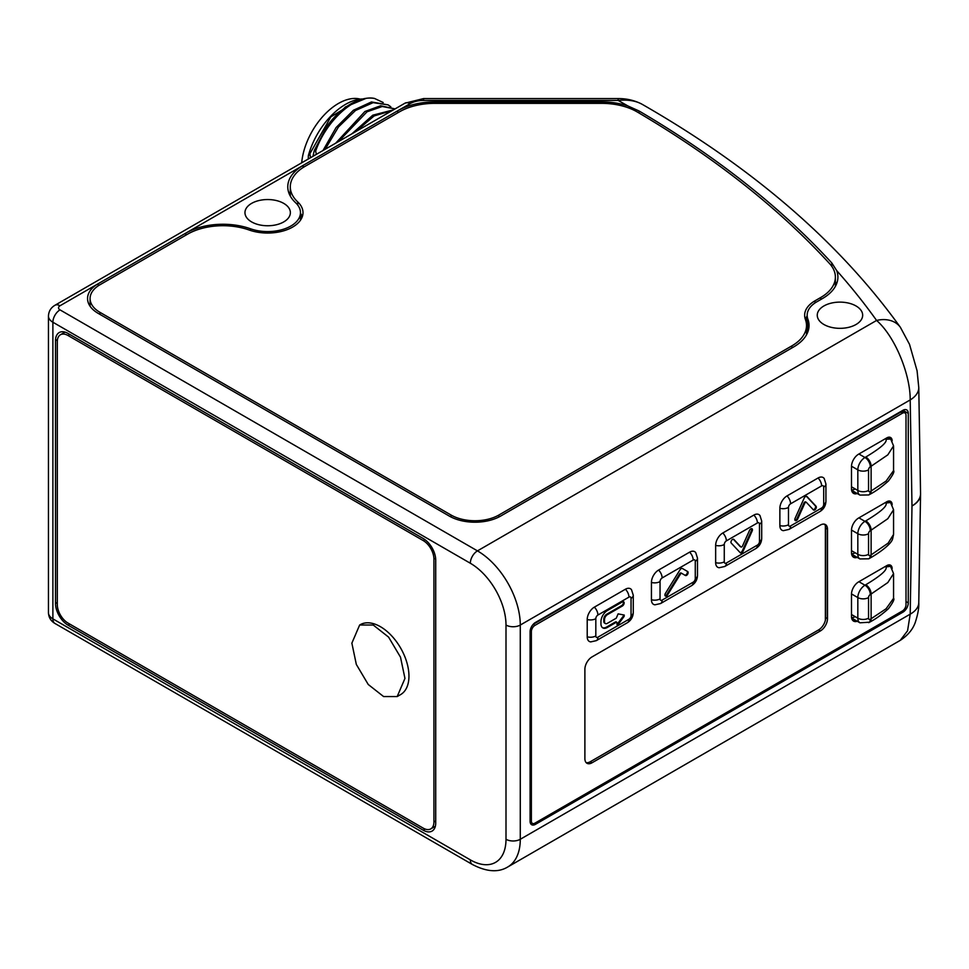 <?xml version="1.0" encoding="UTF-8"?>
<svg xmlns="http://www.w3.org/2000/svg" width="969" height="969" viewBox="0 0 969 969"><rect width="100%" height="100%" fill="white"/><g stroke="black" fill="none" stroke-linecap="round" stroke-linejoin="round"><path stroke-width="1.45" d="M300.463 220.217L300.463 212.647A32.801 18.932 0 0 1 283.651 229.181A32.801 18.932 0 0 1 250.462 228.769A52.471 30.293 0 0 0 185.806 233.129L98.196 283.711A36.325 20.979 0 0 0 87.549 298.549A36.325 20.979 0 0 0 98.196 313.375L449.277 516.065A36.325 20.979 0 0 0 500.646 516.065L793.672 346.926A52.471 30.293 0 0 0 809.042 325.511A52.471 30.293 0 0 0 807.88 319.176L807.88 331.834M627.876 105.948A1128.812 651.713 0 0 0 618.137 100.437L423.574 100.437A19.174 11.071 0 0 0 410.02 103.683L397.738 110.769A52.471 30.293 180 0 1 434.851 101.902L601.652 101.902A52.471 30.293 180 0 1 627.876 105.948L639.08 110.999A1130.641 652.767 180 0 1 831.79 262.95L836.671 270.569A52.471 30.293 0 0 1 837.906 277.086A52.471 30.293 0 0 1 822.536 298.513L816.77 301.843A32.801 18.932 0 0 0 807.165 315.228A32.801 18.932 0 0 0 807.88 319.176M823.904 324.494A22.711 13.106 0 0 0 848.711 327.328A22.711 13.106 0 0 0 862.664 315.143A22.711 13.106 0 0 0 856.015 305.962A22.711 13.106 0 0 0 831.329 303.103A22.711 13.106 0 0 0 817.255 315.143A22.711 13.106 0 0 0 823.904 324.494M397.738 112.828L397.738 110.769L303.152 165.384A52.471 30.293 0 0 0 287.781 186.811A52.471 30.293 0 0 0 295.581 202.703A32.801 18.932 0 0 1 300.463 212.647M251.613 221.913A22.711 13.106 0 0 0 276.419 224.747A22.711 13.106 0 0 0 290.373 212.562A22.711 13.106 0 0 0 283.723 203.381A22.711 13.106 0 0 0 259.05 200.522A22.711 13.106 0 0 0 244.963 212.562A22.711 13.106 0 0 0 251.613 221.913M836.477 284.087A52.471 30.293 0 0 0 835.387 281.809M807.637 332.464A32.801 18.932 180 0 1 807.165 329.242L807.165 315.228M90.081 304.872A36.325 20.979 0 0 0 89.645 305.55M290.3 191.535A52.471 30.293 0 0 0 289.198 193.812M302.001 217.456A37.839 21.851 0 0 0 300.463 215.748M807.165 318.341A37.839 21.851 0 0 0 805.614 320.061M642.047 104.24L642.011 104.216A10.09 3.27 -61.1 0 0 642.011 104.216L642.011 104.216C635.785 100.752 627.815 99.48 618.137 100.437L618.137 98.584C626.664 98.511 634.622 100.388 642.011 104.216M920.55 494.069A29.264 16.57 0.9 0 1 920.55 494.541A29.264 29.264 0 0 0 920.55 493.572A29.264 17.212 179 0 1 911.986 506A29.264 16.57 0.9 0 0 920.55 494.541L918.769 602.682A29.264 16.57 -179.1 0 1 910.206 614.152L907.565 630.783L900.262 640.364L507.732 866.989A60.55 34.957 60 0 0 520.28 839.275A10.09 5.826 180 0 1 506 839.275A50.461 29.131 60 0 1 470.328 859.866L52.883 618.864A15.141 8.745 180 0 1 48.45 612.687L48.45 316.051A15.141 8.745 0 0 0 52.883 322.229L52.883 618.864A10.09 5.826 -60 0 0 54.979 623.479C50.872 621.056 48.692 617.459 48.45 612.687M902.926 410.299L535.445 622.461A7.57 4.373 -60 0 0 530.091 631.727L530.091 821.252A7.57 4.373 -60 0 0 531.654 824.716A7.57 4.373 -60 0 0 535.445 824.34L902.926 612.166A7.57 4.373 -60 0 0 908.28 602.9L908.28 413.388L902.926 410.299A7.57 4.373 -60 0 1 906.718 409.923A7.57 4.373 -60 0 1 908.28 413.388M55.524 603.493A17.66 10.199 60 0 0 68.012 625.126L423.235 830.203A17.66 10.199 60 0 0 432.065 831.087A17.66 10.199 60 0 0 435.723 822.996L435.723 560.155A17.66 10.199 60 0 0 423.235 538.522L68.012 333.433A17.66 10.199 60 0 0 59.182 332.561A17.66 10.199 60 0 0 55.524 340.652L55.524 603.493L57.304 602.464M98.196 285.855L98.196 283.711L60.017 305.756A5.051 2.919 0 0 0 60.017 309.874L477.463 550.876A60.55 34.957 60 0 1 520.28 625.041L910.206 399.918C910.412 374.676 895.138 336.546 876.582 320.448A1128.812 651.713 0 0 0 836.671 270.569M903.205 411.958A5.051 2.919 120 0 0 900.649 412.188L533.18 624.339L900.649 412.188A5.051 2.919 -60 0 1 903.169 411.934L901.667 411.026M825.37 620.342L825.37 525.792L825.37 620.342M851.533 489.733A10.09 5.826 120 0 0 852.793 490.968L859.927 495.086A10.09 5.826 -60 0 1 857.831 490.459A7.57 4.373 0 0 0 868.539 490.459L868.539 469.868A2.519 1.453 -60 0 1 870.319 466.779L887.822 454.849L893.563 445.885L893.563 470.607L886.09 481.06L871.119 491.029L871.119 466.307A7.57 4.373 60 0 0 865.777 457.041C880.845 447.981 887.568 442.034 885.945 439.211L890.705 439.054L893.563 445.885M851.533 553.59A10.09 5.826 120 0 0 852.793 554.825L859.927 558.943A10.09 5.826 -60 0 1 857.831 554.316L857.831 533.725L851.485 530.055M869.132 622.401A7.57 4.373 -120 0 0 869.556 622.207L859.927 622.801L852.793 618.682A10.09 5.826 -60 0 1 851.533 617.447M887.87 565.121L890.705 566.768L893.563 573.6L893.563 598.321L886.09 608.774L871.119 618.743L871.119 594.021L887.822 582.563L893.563 573.6M887.87 501.264L890.705 502.911L893.563 509.742L893.563 534.464L888.173 543.1L871.119 554.886L871.119 530.164L887.822 518.706L893.563 509.742M887.87 437.407L890.184 438.666M851.63 489.878A10.09 5.826 120 0 0 855.155 488.921M855.155 616.635A10.09 5.826 -60 0 1 851.63 617.592M851.63 553.735A10.09 5.826 120 0 0 855.155 552.778M869.132 558.544A7.57 4.373 -120 0 0 869.556 558.35A7.57 4.373 -120 0 0 871.119 554.886L870.319 555.346A2.519 1.453 -60 0 1 868.539 554.316L868.539 533.725A7.57 4.373 0 0 1 857.831 533.725A10.09 5.826 -60 0 1 864.966 521.358L865.777 520.898C880.845 511.838 887.568 505.891 885.945 503.068L890.184 502.523M851.485 614.516L857.831 618.174L857.831 597.582A10.09 5.826 -60 0 1 864.966 585.215L865.777 584.755C880.845 575.695 887.568 569.76 885.945 566.926L890.184 566.38M902.43 413.218L534.936 625.38A5.051 2.919 120 0 0 531.375 631.57L531.375 821.082A5.051 2.919 120 0 0 532.417 823.384A5.051 2.919 120 0 0 534.936 823.141L902.43 610.967A5.051 2.919 120 0 0 906.003 604.789L906.003 415.277A5.051 2.919 120 0 0 904.961 412.964A5.051 2.919 120 0 0 902.43 413.218L900.165 411.898M753.834 515.084L722.789 532.998A10.09 5.826 120 0 0 715.655 545.365L715.655 562.662A10.09 5.826 120 0 0 719.168 567.737L724.788 566.477L755.832 548.563C759.526 546.177 761.489 542.785 761.707 538.389L761.707 521.08L759.975 515.581A10.09 5.826 120 0 0 753.834 515.084A7.57 4.373 -120 0 1 757.395 522.969L726.362 540.884A2.955 1.708 120 0 0 724.267 544.505L724.267 561.814A2.955 1.708 120 0 0 726.362 563.013L757.395 545.099A2.955 1.708 120 0 0 759.49 541.477L759.49 524.168A2.955 1.708 120 0 0 757.395 522.969M689.613 552.16L658.569 570.075A10.09 5.826 120 0 0 651.434 582.442L651.434 599.738A10.09 5.826 120 0 0 654.947 604.813L660.567 603.554L691.612 585.639C695.306 583.253 697.268 579.862 697.486 575.465L697.486 558.156L695.754 552.657A10.09 5.826 120 0 0 689.613 552.16A7.57 4.373 -120 0 1 693.174 560.046L662.13 577.96A2.955 1.708 120 0 0 660.046 581.582L660.046 598.89A2.955 1.708 120 0 0 662.13 600.09L693.174 582.175A2.955 1.708 120 0 0 695.27 578.554L695.27 561.245A2.955 1.708 120 0 0 693.174 560.046M625.393 589.237L594.348 607.151A10.09 5.826 120 0 0 587.214 619.518L587.214 636.815A10.09 5.826 120 0 0 590.727 641.89L596.347 640.642L627.391 622.716C631.085 620.33 633.048 616.938 633.266 612.541L633.266 595.232L631.534 589.746A10.09 5.826 120 0 0 625.393 589.237A7.57 4.373 -120 0 1 628.954 597.122L597.909 615.036A2.955 1.708 120 0 0 595.826 618.658L595.826 635.967A2.955 1.708 120 0 0 597.909 637.178L628.954 619.252A2.955 1.708 120 0 0 631.049 615.63L631.049 598.333A2.955 1.708 120 0 0 628.954 597.122M827.502 529.195L827.502 618.585A10.09 5.826 -60 0 1 820.368 630.952L592.023 762.785A10.09 5.826 -60 0 1 586.984 763.281A10.09 5.826 -60 0 1 584.888 758.666L584.888 669.264A10.09 5.826 -60 0 1 592.023 656.909L820.368 525.065A10.09 5.826 -60 0 1 825.418 524.568A10.09 5.826 -60 0 1 827.502 529.195L825.721 528.166L825.721 617.556L827.502 618.585M818.054 477.996L787.01 495.922A10.09 5.826 120 0 0 779.875 508.277L779.875 525.586A10.09 5.826 120 0 0 783.388 530.661L789.008 529.401L820.053 511.487C823.759 509.1 825.709 505.709 825.927 501.312L825.927 484.003L824.195 478.504A10.09 5.826 120 0 0 818.054 477.996A7.57 4.373 -120 0 1 821.615 485.893L790.583 503.807A7.57 4.373 -120 0 0 787.01 495.922M857.238 493.536A10.09 5.826 -60 0 1 853.568 493.391A10.09 5.826 -60 0 1 851.485 488.776L851.485 466.525A10.09 5.826 -60 0 1 858.619 454.17L886.805 437.891A7.57 4.373 -60 0 1 890.584 437.516A7.57 4.373 -60 0 1 892.158 440.871M857.238 557.393A10.09 5.826 -60 0 1 853.568 557.248A10.09 5.826 -60 0 1 851.485 552.633L851.485 530.382A10.09 5.826 -60 0 1 858.619 518.027L886.805 501.748A7.57 4.373 -60 0 1 890.584 501.373A7.57 4.373 -60 0 1 892.158 504.728M857.238 621.25A10.09 5.826 -60 0 1 853.568 621.105A10.09 5.826 -60 0 1 851.485 616.49L851.485 594.239A10.09 5.826 -60 0 1 858.619 581.884L886.805 565.605A7.57 4.373 -60 0 1 890.584 565.23A7.57 4.373 -60 0 1 892.158 568.585M681.825 573.418A1.514 0.872 120 0 0 680.359 574.229L667.593 594.857A2.265 1.308 -60 0 1 665.388 596.056A2.265 1.308 -60 0 1 665.449 593.343L679.972 569.857A2.519 1.453 -60 0 1 682.418 568.524L687.663 571.54A2.265 1.308 -60 0 1 687.663 574.169A2.265 1.308 -60 0 1 685.386 575.477L681.11 573.006A1.514 0.872 -60 0 0 679.644 573.818L680.359 574.229M605.031 623.261A4.033 2.326 -60 0 1 604.632 623.115A4.033 2.326 -60 0 1 603.796 621.262L604.511 621.674A4.033 2.326 120 0 0 605.346 623.527A4.033 2.326 120 0 0 607.369 623.321L616.284 618.174L618.113 613.861L624.254 615.061L624.145 616.393L623.721 614.94M604.511 621.674L604.511 619.615A4.033 2.326 120 0 1 607.369 614.673L622.352 606.025A2.519 1.453 -60 0 0 624 603.796A2.519 1.453 -60 0 0 623.612 601.773A2.519 1.453 -60 0 0 622.352 601.906L607.369 610.555A9.084 5.245 -60 0 0 600.95 621.674L600.95 623.733A9.084 5.245 -60 0 0 602.827 627.9A9.084 5.245 -60 0 0 607.369 627.452L616.284 622.292L615.569 621.88L616.793 622.243L616.078 621.832M624.145 616.393L618.113 624.508L617.217 624.932L616.793 622.243M806.438 502.426A1.514 0.872 120 0 0 806.329 502.33A1.514 0.872 120 0 0 804.694 503.432L797.741 518.899A2.265 1.308 -60 0 1 795.295 520.559A2.265 1.308 -60 0 1 795.113 518.294L804.1 498.272A2.519 1.453 -60 0 1 806.826 496.419A2.519 1.453 -60 0 1 807.032 496.588L816.019 506.218A2.265 1.308 -60 0 1 815.741 508.87A2.265 1.308 -60 0 1 813.572 510.009A2.265 1.308 -60 0 1 813.391 509.864L806.438 502.426M740.377 546.625A1.514 0.872 -60 0 1 740.231 546.577A1.514 0.872 -60 0 1 740.11 546.48L740.825 546.891A1.514 0.872 120 0 0 740.946 546.988A1.514 0.872 120 0 0 742.581 545.874L749.521 530.418A2.265 1.308 -60 0 1 751.98 528.747A2.265 1.308 -60 0 1 752.15 531.024L743.162 551.046A2.519 1.453 -60 0 1 740.437 552.887A2.519 1.453 -60 0 1 740.243 552.73L731.244 543.088A2.265 1.308 -60 0 1 731.534 540.448A2.265 1.308 -60 0 1 733.703 539.297A2.265 1.308 -60 0 1 733.884 539.442L733.485 539.212M740.825 546.891L733.884 539.442M665.085 595.753A2.265 1.308 120 0 0 666.878 594.445L679.644 573.818M684.671 575.065A2.265 1.308 120 0 0 686.948 573.745A2.265 1.308 120 0 0 686.948 571.129L682.418 568.512M687.663 571.54L686.948 571.129M794.992 520.256A2.265 1.308 120 0 0 797.027 518.488L803.979 503.02A1.514 0.872 -60 0 1 805.614 501.918A1.514 0.872 -60 0 1 805.736 502.015L806.184 502.269M813.233 509.706A2.265 1.308 120 0 0 815.195 508.168A2.265 1.308 120 0 0 815.304 505.806L806.438 496.31M740.11 552.596A2.519 1.453 120 0 0 742.448 550.634L751.447 530.612A2.265 1.308 120 0 0 751.556 528.638M740.11 546.48L733.315 539.2M602.488 627.67A9.084 5.245 120 0 0 606.655 627.04L615.569 621.88M623.43 615.981L616.999 624.46M603.796 621.262L603.796 619.203A4.033 2.326 -60 0 1 606.655 614.261L621.638 605.613A2.519 1.453 120 0 0 623.212 601.664M586.172 762.627A10.09 5.826 120 0 0 590.242 761.755L818.587 629.923A10.09 5.826 120 0 0 825.721 617.556M825.721 528.166A10.09 5.826 120 0 0 824.449 524.193M889.59 437.189A7.57 4.373 -60 0 1 890.245 438.703M855.457 492.506A10.09 5.826 -60 0 1 852.756 492.736M889.59 501.046A7.57 4.373 -60 0 1 890.245 502.56M855.457 556.363A10.09 5.826 -60 0 1 852.756 556.594M889.59 564.903A7.57 4.373 -60 0 1 890.245 566.417M855.457 620.221A10.09 5.826 -60 0 1 852.756 620.463M423.235 828.144A15.141 8.745 -120 0 0 430.793 828.895A15.141 8.745 -120 0 0 433.93 821.966L433.93 559.125A15.141 8.745 -120 0 0 423.235 540.581L68.012 335.504A15.141 8.745 -120 0 0 60.441 334.753A15.141 8.745 -120 0 0 57.304 341.682L57.304 604.523A15.141 8.745 -120 0 0 68.012 623.067L423.235 828.144M359.923 624.86A40.371 23.304 60 0 1 360.226 624.69A40.371 23.304 60 0 1 391.331 635.494A40.371 23.304 60 0 1 408.954 676.12A40.371 23.304 60 0 1 400.597 694.603L397.181 696.566L404.957 678.421L400.5 657.176L388.593 637.117L373.247 625.029L359.644 625.017L351.868 643.162L356.326 664.419L368.232 684.477L383.591 696.554L397.181 696.566M290.3 186.811A49.952 28.84 0 0 0 297.737 201.94A35.32 20.397 180 0 1 302.994 212.647A35.32 20.397 180 0 1 284.886 230.452A35.32 20.397 180 0 1 249.13 230.004A49.952 28.84 0 0 0 187.598 234.159L99.977 284.741A33.806 19.513 0 0 0 90.081 298.549A33.806 19.513 0 0 0 99.977 312.345L451.057 515.036A33.806 19.513 0 0 0 498.865 515.036L791.879 345.872A49.952 28.84 0 0 0 806.511 325.475A49.952 28.84 0 0 0 805.409 319.479A35.32 20.397 180 0 1 804.645 315.228A35.32 20.397 180 0 1 814.99 300.814L820.755 297.483A49.952 28.84 0 0 0 835.387 277.086A49.952 28.84 0 0 0 829.561 263.58A1128.182 651.35 0 0 0 637.275 111.98A49.952 28.84 0 0 0 601.652 103.356L434.851 103.356A49.952 28.84 0 0 0 399.519 111.798L304.932 166.414A49.952 28.84 0 0 0 290.3 186.811L290.3 195.048A49.952 28.84 0 0 0 290.337 196.15M300.463 213.313A35.32 20.397 180 0 1 302.267 216.765M806.462 334.874A49.952 28.84 0 0 0 806.511 333.724L806.511 325.475M805.372 319.346A35.32 20.397 180 0 1 807.165 315.906M835.339 286.436A49.952 28.84 0 0 0 835.387 285.334L835.387 277.086M338.375 141.631L367.045 111.786L382.222 106.505L395.061 108.903L380.635 105.766L364.913 111.496L335.71 143.17M355.671 131.651L374.107 115.953L392.324 110.49M393.39 109.872L372.799 115.178L351.904 133.819M325.196 149.238L338.435 127.012L355.49 110.49L373.138 102.653L388.084 104.87L390.834 106.808M388.084 104.87L371.454 101.951L353.406 110.26L336.11 127.533L323.004 150.51M366.185 98.317L345.436 106.941L327.292 125.716A60.55 34.957 -60 0 1 366.185 98.317A60.55 34.957 -60 0 1 374.518 98.45C355.611 94.247 326.371 119.974 315.664 151.103L314.344 150.34L312.951 156.312M327.292 125.716L314.344 150.34M310.504 157.729L309.862 153.768L308.336 155.694L308.275 159.013M316.33 154.362L315.664 151.103M308.336 155.694A56.178 32.437 -60 0 1 359.729 99.201A56.178 32.437 -60 0 1 359.85 99.177M309.862 153.768L330.817 116.898L359.947 99.165L362.067 98.971M374.518 98.45L383.203 102.52M301.698 162.816A52.229 30.148 -60 0 1 323.501 115.711A52.229 30.148 -60 0 1 360.274 99.129M60.017 309.874A10.09 5.826 -60 0 0 52.883 322.229L470.328 563.243A10.09 5.826 120 0 1 477.463 550.876L876.582 320.448A29.264 22.093 -35.5 0 1 900.407 327.352L900.407 327.352C839.299 242.383 753.325 168.097 642.495 104.495M303.152 167.504L303.152 165.384L185.806 233.129L185.806 235.188M434.851 101.902L434.851 103.356M601.652 101.902L601.652 103.356M423.574 100.437L423.574 98.584L404.969 103.186A10.09 5.826 60 0 1 410.02 103.683M60.017 305.756A10.09 5.826 -120 0 0 54.979 305.259C50.872 307.682 48.692 311.279 48.45 316.051M250.462 228.769L250.462 230.452M831.79 262.95L831.79 266.354M639.08 110.999L639.08 113.034M920.55 493.572L918.769 387.479A29.264 17.212 -1 0 1 910.206 399.918L911.986 506L910.206 614.152L520.28 839.275L520.28 625.041A10.09 5.826 180 0 1 506 625.041L506 839.275M908.28 602.9L906.003 601.579M535.445 824.34L534.04 823.529M902.926 612.166L901.642 611.427M470.328 563.243A50.461 29.131 60 0 1 506 625.041M55.524 340.652L57.486 339.513M68.012 625.126L69.792 624.097M423.235 830.203L425.197 829.076M54.979 623.479L472.412 864.493A10.09 5.826 -60 0 1 470.328 859.866M885.945 439.211L885.23 438.8M851.485 486.801L857.831 490.459L857.831 469.868A10.09 5.826 -60 0 1 864.966 457.501L865.777 457.041M870.319 466.779A7.57 4.373 60 0 0 864.966 457.501L858.909 454.001M885.945 503.068L885.23 502.657M868.539 533.725A2.519 1.453 -60 0 1 870.319 530.637A7.57 4.373 60 0 0 864.966 521.358L858.909 517.858M885.945 566.926L885.23 566.514M893.563 598.321C894.69 599.121 892.982 602.573 888.452 608.677C881.754 614.673 875.455 619.191 869.556 622.207L869.556 622.207A7.57 4.373 -120 0 0 871.119 618.743L870.319 619.203A2.519 1.453 -60 0 1 868.539 618.174L868.539 597.582A2.519 1.453 -60 0 1 870.319 594.494A7.57 4.373 60 0 0 864.966 585.215L858.909 581.715M869.132 494.687A7.57 4.373 -120 0 0 869.556 494.493L869.556 494.493A7.57 4.373 -120 0 0 871.119 491.029L870.319 491.489A2.519 1.453 -60 0 1 868.539 490.459M893.563 470.607C894.653 471.491 892.946 474.943 888.452 480.963C881.754 486.959 875.455 491.477 869.556 494.493L868.757 494.953A7.57 4.373 -120 0 0 870.319 491.489M868.539 469.868A7.57 4.373 0 0 1 857.831 469.868L851.485 466.198M868.539 597.582A7.57 4.373 0 0 1 857.831 597.582L851.485 593.912M851.485 550.658L857.831 554.316A7.57 4.373 0 0 0 868.539 554.316M870.319 594.494L871.119 594.021A7.57 4.373 60 0 0 865.777 584.755M870.319 530.637L871.119 530.164A7.57 4.373 60 0 0 865.777 520.898M868.757 622.679A7.57 4.373 -120 0 0 870.319 619.203M859.927 622.801A10.09 5.826 -60 0 1 857.831 618.174A7.57 4.373 0 0 0 868.539 618.174M893.563 534.464L892.594 538.934C890.995 545.05 875.758 555.007 869.556 558.35L868.757 558.81A7.57 4.373 -120 0 0 870.319 555.346M790.583 503.807A2.955 1.708 120 0 0 788.487 507.429L788.487 524.726A2.955 1.708 120 0 0 790.583 525.937L821.615 508.022A2.955 1.708 120 0 0 823.711 504.401L823.711 487.092A2.955 1.708 120 0 0 821.615 485.893M662.13 577.96A7.57 4.373 -120 0 0 658.569 570.075M660.046 581.582A7.57 4.373 180 0 1 651.434 582.442M660.046 598.89A7.57 4.373 180 0 1 651.434 599.738M662.13 600.09A7.57 4.373 60 0 1 660.592 603.554M693.174 582.175A7.57 4.373 60 0 1 691.612 585.639M695.27 578.554A7.57 4.373 0 0 0 697.486 575.489M695.27 561.245A7.57 4.373 0 0 0 697.486 558.156M666.878 594.445L667.593 594.857M597.909 615.036A7.57 4.373 -120 0 0 594.348 607.151M595.826 618.658A7.57 4.373 180 0 1 587.214 619.518M595.826 635.967A7.57 4.373 180 0 1 587.214 636.815M597.909 637.178A7.57 4.373 60 0 1 596.371 640.63M628.954 619.252A7.57 4.373 60 0 1 627.391 622.716M631.049 615.63A7.57 4.373 0 0 0 633.266 612.565M631.049 598.333A7.57 4.373 0 0 0 633.266 595.232M823.711 487.092A7.57 4.373 0 0 0 825.927 484.028M823.711 504.401A7.57 4.373 0 0 0 825.927 501.312M821.615 508.022A7.57 4.373 60 0 1 820.077 511.475M790.583 525.937A7.57 4.373 60 0 1 789.008 529.401M788.487 524.726A7.57 4.373 180 0 1 779.875 525.586M788.487 507.429A7.57 4.373 180 0 1 779.875 508.277M803.979 503.02L804.694 503.432M797.741 518.899L797.027 518.488M816.019 506.218L815.304 505.806M726.362 563.013A7.57 4.373 60 0 1 724.788 566.477M757.395 545.099A7.57 4.373 60 0 1 755.832 548.563M759.49 541.477A7.57 4.373 0 0 0 761.707 538.413M759.49 524.168A7.57 4.373 0 0 0 761.707 521.08M726.362 540.884A7.57 4.373 -120 0 0 722.789 532.998M724.267 544.505A7.57 4.373 180 0 1 715.655 545.365M724.267 561.814A7.57 4.373 180 0 1 715.655 562.662M751.447 530.612L752.15 531.024M743.162 551.046L742.448 550.634M607.369 627.452L606.655 627.04M618.113 624.508L617.398 624.097M621.638 605.613L622.352 606.025M606.655 614.261L607.369 614.673M603.796 619.203L604.511 619.615M818.587 629.923L820.368 630.952M590.242 761.755L592.023 762.785M534.936 625.38L533.168 624.363M531.375 631.57L530.14 630.855M531.375 821.082L530.091 820.331M435.723 820.937L433.93 821.966M69.792 334.462L68.012 335.504M424.906 539.612L423.235 540.581M435.602 558.156L433.93 559.125M820.755 299.542L820.755 297.483M814.99 302.958L814.99 300.814M791.879 347.968L791.879 345.872M498.865 517.034L498.865 515.036M451.057 517.034L451.057 515.036M99.977 314.404L99.977 312.345M297.737 205.077L297.737 201.94M404.969 103.186L54.979 305.259M918.769 602.682C919.096 607.769 917.885 614.491 915.124 622.849C914.421 624.424 911.974 632.684 900.262 640.364M618.137 98.584L423.574 98.584M472.412 864.493C486.547 871.87 498.32 872.706 507.732 866.989M918.769 387.479L917.074 370.776L909.516 344.334L900.407 327.352M532.417 823.384L530.14 822.087M868.757 494.953L859.927 495.086M868.757 558.81L859.927 558.943M805.614 501.918L806.329 502.33M740.231 546.577L740.946 546.988M604.632 623.115L605.346 623.527M904.961 412.964L903.169 411.934M435.347 826.266L430.793 828.895M64.996 332.125L60.441 334.753M90.081 306.228L90.081 298.549"/></g></svg>
